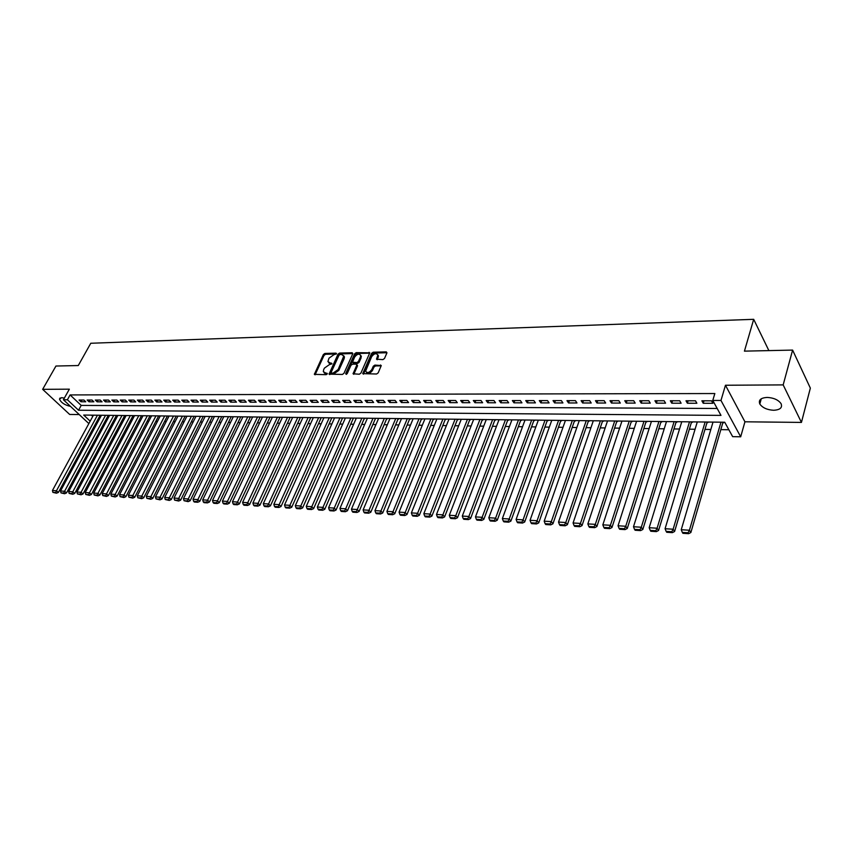 <?xml version="1.0" encoding="UTF-8"?>
<svg xmlns="http://www.w3.org/2000/svg" width="853" height="853" viewBox="0 0 853 853"><rect width="100%" height="100%" fill="white"/><g stroke="black" fill="none" stroke-linecap="round" stroke-linejoin="round"><path stroke-width="1.28" d="M336.455 353.878L336.05 353.153L324.908 353.441L323.372 354.528L314.352 374.36L326.187 374.68L327.275 373.902L323.319 371.652L323.639 369.775L324.385 368.155L329.343 364.647L331.881 363.858L327.925 361.619L328.981 358.185L333.918 354.688L336.455 353.878M767.156 397.423C760.727 397.85 758.285 400.046 759.82 404.023C762.518 407.798 767.124 409.877 773.639 410.272C780.154 409.888 782.627 407.67 781.049 403.608C778.288 399.844 773.66 397.775 767.156 397.423M64.338 398.116L61.619 397.658L59.486 399.076C61.043 402.659 64.721 405.09 70.5 406.38M382.869 359.625L384.479 358.505L386.91 352.939L386.27 351.873L373.177 352.204L371.599 353.323L362.728 373.635L376.578 374.009L378.188 372.868L381.259 365.553L374.883 365.095L373.283 366.225L371.812 369.573C369.253 372.846 367.195 373.358 365.617 371.119L371.652 356.639C374.222 353.377 376.28 352.865 377.826 355.115L376.514 359.198L382.869 359.625M792.608 350.093L810.35 388.115L801.436 422.416L783.171 384.895L792.608 350.093L744.434 351.137L753.689 319.321L90.781 343.258L78.273 365.542L55.946 366.033L42.65 389.331L69.349 389.171L63.421 399.758L67.398 399.758L70.095 394.928L714.835 393.542L712.777 400.452L720.977 400.462L740.692 436.8L732.652 436.651L724.73 422.235L83.69 415.059L90.183 421.158M783.171 384.895L725.466 385.247L720.977 400.462M352.769 353.792L352.172 352.747L339.569 353.067L338.023 354.166L329.055 374.136L342.362 374.456L343.94 373.347L352.769 353.792M356.223 352.641L369.775 352.843L360.894 373.113L359.305 374.232L353.067 373.785L356.757 365.212L356.159 364.135L352.513 364.21L350.946 365.319L347.203 373.635L345.678 373.657L354.656 353.75L356.223 352.641L356.895 353.483L369.733 353.163L369.061 352.31M42.65 389.331L69.658 414.451L79.222 414.547M722.822 422.8L723.621 422.811L723.291 422.214M706.998 422.619L707.787 422.63L707.446 422.043M691.41 422.438L692.178 422.448L691.847 421.862M676.045 422.267L676.802 422.278L676.461 421.691M660.894 422.086L661.651 422.096L661.299 421.521M645.966 421.915L646.713 421.926L646.361 421.361M631.252 421.755L631.988 421.755L631.625 421.19M616.74 421.585L617.465 421.595L617.103 421.03M602.442 421.425L603.146 421.425L602.783 420.87M588.335 421.254L589.028 421.265L588.666 420.71M574.421 421.105L575.114 421.105L574.741 420.561M560.698 420.945L561.381 420.945L561.007 420.401M547.168 420.785L547.839 420.796L547.455 420.252M533.807 420.636L534.479 420.646L534.095 420.102M520.639 420.486L521.29 420.486L520.906 419.953M507.642 420.337L508.292 420.337L507.898 419.804M494.815 420.188L495.454 420.198L495.06 419.665M482.158 420.039L482.787 420.049L482.393 419.527L444.594 516.907L442.878 514.86L441.779 517.11L437.301 516.822L437.994 517.643L442.462 517.92L441.779 517.11M469.672 419.9L470.291 419.911L469.896 419.388L431.885 516.097L430.147 514.06L429.059 516.3L424.655 516.012L425.348 516.833L429.752 517.11L429.059 516.3M457.336 419.761L457.954 419.761L457.56 419.249M445.17 419.623L445.778 419.623L445.373 419.111L406.966 514.519L405.207 512.514L404.141 514.711L399.854 514.444L400.558 515.244L404.844 515.511L404.141 514.711M433.153 419.484L433.75 419.484L433.356 418.972L394.747 513.751L392.988 511.747L391.932 513.933L387.699 513.666L388.403 514.466L392.636 514.732L391.932 513.933M421.297 419.345L421.883 419.356L421.478 418.844M409.589 419.207L410.165 419.218L409.76 418.706L370.81 512.226L369.018 510.254L367.995 512.418L363.868 512.152L364.583 512.941L368.709 513.207L367.995 512.418M398.02 419.079L398.596 419.09L398.191 418.578M386.601 418.951L387.177 418.951L386.761 418.45M364.188 418.695L364.743 418.695L364.327 418.205M83.914 400.025L79.084 400.025L80.939 401.774L85.758 401.784L83.914 400.025M92.017 400.036L87.145 400.036L88.989 401.795L93.862 401.806L92.017 400.036M100.217 400.046L95.291 400.046L97.135 401.816L102.061 401.827L100.217 400.046M108.502 400.057L103.522 400.057L105.356 401.838L110.336 401.848L108.502 400.057M116.872 400.068L111.839 400.068L113.684 401.848L118.716 401.87L116.872 400.068M125.338 400.078L120.252 400.078L122.086 401.87L127.182 401.891L125.338 400.078M133.9 400.089L128.75 400.089L130.584 401.891L135.734 401.902L133.9 400.089M142.558 400.1L137.344 400.1L139.188 401.912L144.381 401.923L142.558 400.1M151.301 400.11L146.044 400.11L147.878 401.934L153.135 401.944L151.301 400.11M160.151 400.121L154.83 400.121L156.664 401.955L161.985 401.966L160.151 400.121M169.097 400.132L163.723 400.132L165.546 401.976L170.931 401.987L169.097 400.132M178.149 400.142L172.711 400.142L174.534 401.998L179.972 402.008L178.149 400.142M187.297 400.164L181.796 400.153L183.619 402.019L189.121 402.04L187.297 400.164M196.563 400.174L190.997 400.164L192.81 402.04L198.376 402.062L196.563 400.174M205.925 400.185L200.295 400.174L202.108 402.062L207.737 402.083L205.925 400.185M215.393 400.196L209.699 400.185L211.512 402.094L217.206 402.104L215.393 400.196M224.979 400.206L219.221 400.196L221.023 402.115L226.781 402.126L224.979 400.206M234.682 400.217L228.849 400.206L230.651 402.136L236.473 402.147L234.682 400.217M244.491 400.228L238.584 400.217L240.386 402.158L246.282 402.168L244.491 400.228M254.418 400.238L248.447 400.238L250.238 402.179L256.199 402.2L254.418 400.238M264.462 400.26L258.416 400.249L260.208 402.211L266.243 402.221L264.462 400.26M274.623 400.27L268.514 400.26L270.294 402.232L276.404 402.243L274.623 400.27M284.913 400.281L278.728 400.27L280.498 402.253L286.683 402.275L284.913 400.281M295.33 400.292L289.06 400.281L290.83 402.275L297.089 402.296L295.33 400.292M305.864 400.302L299.531 400.302L301.29 402.307L307.624 402.317L305.864 400.302M316.538 400.324L310.119 400.313L311.878 402.328L318.286 402.349L316.538 400.324M327.339 400.334L320.845 400.324L322.594 402.36L329.087 402.371L327.339 400.334M338.278 400.345L331.7 400.334L333.438 402.381L340.016 402.403L338.278 400.345M349.346 400.356L342.693 400.356L344.431 402.413L351.084 402.424L349.346 400.356M360.563 400.377L353.814 400.366L355.552 402.435L362.29 402.456L360.563 400.377M371.919 400.388L365.084 400.377L366.811 402.467L373.635 402.477L371.919 400.388M383.423 400.398L376.504 400.398L378.22 402.488L385.129 402.509L383.423 400.398M395.067 400.42L388.062 400.409L389.768 402.52L396.773 402.531L395.067 400.42M406.87 400.43L399.769 400.42L401.464 402.541L408.566 402.563L406.87 400.43M418.823 400.452L411.636 400.441L413.321 402.573L420.508 402.595L418.823 400.452M430.936 400.462L423.653 400.452L425.327 402.605L432.61 402.616L430.936 400.462M443.208 400.473L435.819 400.473L437.493 402.637L444.861 402.648L443.208 400.473M455.641 400.494L448.156 400.483L449.819 402.659L457.293 402.68L455.641 400.494M468.233 400.505L460.652 400.494L462.305 402.691L469.875 402.712L468.233 400.505M481.007 400.526L473.319 400.515L474.961 402.723L482.638 402.744L481.007 400.526M493.951 400.537L486.157 400.526L487.788 402.755L495.561 402.776L493.951 400.537M507.066 400.558L499.176 400.547L500.786 402.787L508.665 402.808L507.066 400.558M520.362 400.569L512.365 400.569L513.964 402.819L521.951 402.84L520.362 400.569M533.85 400.59L525.736 400.579L527.325 402.851L535.428 402.872L533.85 400.59M547.519 400.611L539.299 400.601L540.866 402.883L549.076 402.904L547.519 400.611M561.381 400.622L553.043 400.611L554.599 402.915L562.927 402.936L561.381 400.622M575.444 400.643L566.978 400.633L568.524 402.947L576.969 402.968L575.444 400.643M589.7 400.665L581.117 400.654L582.642 402.979L591.214 403L589.7 400.665M604.159 400.675L595.458 400.665L596.972 403.021L605.662 403.032L604.159 400.675M618.83 400.697L610.002 400.686L611.494 403.053L620.312 403.074L618.83 400.697M633.715 400.718L624.759 400.707L626.241 403.085L635.186 403.106L633.715 400.718M648.824 400.729L639.729 400.718L641.189 403.128L650.263 403.149L648.824 400.729M664.146 400.75L654.923 400.739L656.362 403.16L665.575 403.181L664.146 400.75M679.702 400.771L670.341 400.761L671.759 403.192L681.11 403.224L679.702 400.771M695.483 400.793L685.983 400.782L687.39 403.234L696.869 403.256L695.483 400.793M70.095 394.928L81.206 405.42L717.181 408.48M703.245 403.277L712.873 403.298L711.509 400.814L701.87 400.803L703.245 403.277L703.992 400.803M97.327 420.497L98.639 420.518M105.42 420.625L106.774 420.636M113.598 420.742L115.006 420.764M121.862 420.86L123.312 420.881M130.221 420.987L131.714 421.009M138.655 421.105L140.212 421.126M147.196 421.233L148.795 421.254M155.822 421.361L157.474 421.382M164.554 421.489L166.25 421.51M173.372 421.617L175.132 421.638M182.297 421.745L184.099 421.777M191.307 421.883L193.173 421.904M200.434 422.011L202.353 422.043M209.657 422.15L211.64 422.182M218.986 422.288L221.023 422.31M228.423 422.427L230.523 422.448M237.966 422.566L240.13 422.598M247.626 422.704L249.844 422.736M257.393 422.843L259.675 422.885M267.277 422.992L269.623 423.024M277.268 423.141L279.688 423.173M287.386 423.291L289.881 423.323M297.622 423.44L300.181 423.472M307.986 423.589L310.62 423.632M318.478 423.738L321.176 423.781M329.087 423.898L331.86 423.941M339.835 424.058L342.682 424.101M350.711 424.218L353.632 424.261M361.715 424.378L364.721 424.421M372.868 424.538L375.949 424.581M384.149 424.709L387.326 424.751M395.579 424.869L398.841 424.922M407.158 425.039L410.496 425.093M418.876 425.21L422.31 425.263M430.754 425.391L434.273 425.434M442.782 425.562L446.396 425.615M454.958 425.743L458.669 425.796M467.305 425.924L471.112 425.978M479.812 426.105L483.715 426.159M492.48 426.287L496.489 426.351M505.317 426.479L509.433 426.543M518.336 426.671L522.548 426.735M531.526 426.863L535.844 426.926M544.896 427.054L549.332 427.129M558.448 427.257L563.001 427.321M572.192 427.46L576.852 427.524M586.118 427.662L590.905 427.737M600.245 427.875L605.161 427.939M614.576 428.078L619.609 428.153M629.109 428.291L634.269 428.366M643.844 428.505L649.144 428.59M658.804 428.728L664.231 428.803M673.966 428.952L679.532 429.027M689.363 429.176L695.067 429.262M704.973 429.4L710.837 429.486M720.828 429.635L728.867 429.752M91.506 415.155L92.785 416.371M768.873 350.604L753.689 319.321M725.466 385.247L744.936 421.798L801.436 422.416M744.936 421.798L740.692 436.8M67.398 399.758L78.551 410.229L720.977 415.39L712.777 400.452M88.861 423.589L63.421 399.758M81.206 405.42L78.551 410.229M80.939 401.774L81.899 400.025M88.989 401.795L89.96 400.036M97.135 401.816L98.095 400.046M105.356 401.838L106.326 400.057M113.684 401.848L114.643 400.068M122.086 401.87L123.045 400.078M130.584 401.891L131.554 400.089M139.188 401.912L140.148 400.1M147.878 401.934L148.827 400.11M156.664 401.955L157.613 400.121M165.546 401.976L166.506 400.132M174.534 401.998L175.483 400.142M183.619 402.019L184.568 400.153M192.81 402.04L193.759 400.164M202.108 402.062L203.057 400.174M211.512 402.094L212.461 400.185M221.023 402.115L221.972 400.206M230.651 402.136L231.589 400.217M240.386 402.158L241.324 400.228M250.238 402.179L251.177 400.238M260.208 402.211L261.146 400.249M270.294 402.232L271.233 400.26M280.498 402.253L281.437 400.281M290.83 402.275L291.769 400.292M301.29 402.307L302.218 400.302M311.878 402.328L312.806 400.313M322.594 402.36L323.511 400.324M333.438 402.381L334.365 400.345M344.431 402.413L345.348 400.356M355.552 402.435L356.458 400.366M366.811 402.467L367.718 400.388M378.22 402.488L379.127 400.398M389.768 402.52L390.674 400.409M401.464 402.541L402.36 400.43M413.321 402.573L414.217 400.441M425.327 402.605L426.212 400.452M437.493 402.637L438.378 400.473M449.819 402.659L450.693 400.483M462.305 402.691L463.179 400.505M474.961 402.723L475.825 400.515M487.788 402.755L488.641 400.537M500.786 402.787L501.639 400.547M513.964 402.819L514.807 400.569M527.325 402.851L528.167 400.579M540.866 402.883L541.698 400.601M554.599 402.915L555.431 400.622M568.524 402.947L569.346 400.633M582.642 402.979L583.463 400.654M596.972 403.021L597.772 400.675M611.494 403.053L612.294 400.686M626.241 403.085L627.03 400.707M641.189 403.128L641.968 400.729M656.362 403.16L657.141 400.739M671.759 403.192L672.527 400.761M687.39 403.234L688.136 400.782M328.714 362.824L330.729 363.975L330.036 363.143M331.828 363.954L330.729 363.975M324.129 372.857L326.123 374.009L325.43 373.177M327.232 373.987L326.123 374.009M336.391 353.995L325.59 354.272L324.055 355.349L315.066 374.83M352.172 352.747L352.843 353.568L340.262 353.899L338.705 354.997L329.759 374.627M340.059 354.528L338.972 355.296L331.188 372.345L331.582 373.092L333.128 373.07L338.14 369.541L343.759 356.074L341.595 354.496L340.059 354.528M331.38 373.06L332.275 373.923L331.582 373.092M343.652 355.669L344.441 356.917L344.132 358.686L338.822 370.373L333.822 373.902L332.275 373.923M357.151 365.031L357.439 366.054L353.771 374.307M346.446 374.339L355.328 354.592L354.656 353.75M360.456 356.959L360.712 355.52C359.177 353.366 357.151 353.888 354.645 357.087L352.513 362.173L356.842 362.61L358.42 361.501L360.456 356.959L361.128 357.802L360.648 355.221M352.886 362.632L353.888 363.527L353.206 362.685M361.128 357.802L359.102 362.344L357.524 363.453L353.888 363.527M356.895 353.483L355.328 354.592M377.762 354.773L378.497 355.968L377.218 359.753M366.385 372.303C368.165 374.136 370.202 373.507 372.494 370.415L371.812 369.573M380.523 364.988L381.206 365.852L375.565 365.948L373.966 367.067L372.494 370.415M386.27 351.873L386.942 352.737L373.859 353.057L372.271 354.176L363.431 374.179M97.455 415.219L56.469 490.763L52.438 490.507L93.435 415.176M55.712 492.554L52.897 492.373L56.49 493.215L55.712 492.554L56.469 490.763L58.388 492.426L100.089 415.411M52.438 490.507L52.897 492.373M56.49 493.215L58.388 492.426M105.548 415.304L64.583 491.264L60.51 491.019L101.486 415.262M63.826 493.066L60.979 492.885L64.593 493.738L63.826 493.066L64.583 491.264L66.502 492.938L108.171 415.496M60.51 491.019L60.979 492.885M64.593 493.738L66.502 492.938M113.726 415.4L72.782 491.776L68.666 491.52L109.621 415.358M72.015 493.588L69.136 493.407L72.782 494.26L72.015 493.588L72.782 491.776L74.701 493.46L116.349 415.592M68.666 491.52L69.136 493.407M72.782 494.26L74.701 493.46M121.99 415.496L81.078 492.298L76.919 492.042L117.842 415.443M80.299 494.111L77.388 493.93L81.067 494.793L80.299 494.111L81.078 492.298L82.997 493.983L124.613 415.678M76.919 492.042L77.388 493.93M81.067 494.793L82.997 493.983M130.338 415.582L89.458 492.821L85.257 492.554L126.148 415.539M88.68 494.644L85.737 494.463L89.448 495.326L88.68 494.644L89.458 492.821L91.378 494.516L132.972 415.774M85.257 492.554L85.737 494.463M89.448 495.326L91.378 494.516M138.783 415.678L97.935 493.343L93.691 493.087L134.55 415.635M97.157 495.188L94.182 494.996L97.924 495.87L97.157 495.188L97.935 493.343L99.854 495.049L141.417 415.859M93.691 493.087L94.182 494.996M97.924 495.87L99.854 495.049M147.324 415.774L106.508 493.887L102.211 493.61L143.037 415.731M105.719 495.732L102.712 495.54L106.486 496.414L105.719 495.732L106.508 493.887L108.427 495.593L149.947 415.955M102.211 493.61L102.712 495.54M106.486 496.414L108.427 495.593M155.95 415.869L115.187 494.42L110.837 494.154L151.621 415.827M114.387 496.286L111.338 496.094L115.144 496.968L114.387 496.286L115.187 494.42L117.096 496.147L158.573 416.051M110.837 494.154L111.338 496.094M115.144 496.968L117.096 496.147M164.682 415.965L123.952 494.975L119.559 494.697L160.3 415.923M123.141 496.841L120.07 496.649L123.909 497.534L123.141 496.841L123.952 494.975L125.86 496.702L167.295 416.147M119.559 494.697L120.07 496.649M123.909 497.534L125.86 496.702M173.5 416.072L132.823 495.518L128.376 495.241L169.075 416.019M132.012 497.406L128.899 497.203L132.769 498.099L132.012 497.406L132.823 495.518L134.731 497.267L176.113 416.243M128.376 495.241L128.899 497.203M132.769 498.099L134.731 497.267M182.414 416.168L141.79 496.083L137.29 495.806L177.946 416.115M140.969 497.971L137.823 497.779L141.737 498.674L140.969 497.971L141.79 496.083L143.699 497.832L185.037 416.339M137.29 495.806L137.823 497.779M141.737 498.674L143.699 497.832M191.435 416.264L150.864 496.649L146.321 496.361L186.914 416.221M150.043 498.547L146.855 498.344L150.8 499.25L150.043 498.547L150.864 496.649L152.772 498.408L194.057 416.435M146.321 496.361L146.855 498.344M150.8 499.25L152.772 498.408M200.562 416.371L160.044 497.224L155.449 496.936L195.987 416.317M159.212 499.133L155.992 498.93L159.969 499.837L159.212 499.133L160.044 497.224L161.942 498.984L203.174 416.531M155.449 496.936L155.992 498.93M159.969 499.837L161.942 498.984M209.785 416.477L169.342 497.8L164.682 497.512L205.157 416.424M168.489 499.73L165.237 499.517L169.246 500.434L168.489 499.73L169.342 497.8L171.229 499.581L212.397 416.637M164.682 497.512L165.237 499.517M169.246 500.434L171.229 499.581M219.114 416.573L178.735 498.387L174.023 498.088L214.434 416.531M177.882 500.327L174.588 500.114L178.64 501.031L177.882 500.327L178.735 498.387L180.623 500.167L221.716 416.733M174.023 498.088L174.588 500.114M178.64 501.031L180.623 500.167M228.551 416.68L188.246 498.984L183.47 498.685L223.817 416.627M187.383 500.924L184.045 500.711L188.14 501.639L187.383 500.924L188.246 498.984L190.134 500.775L231.152 416.84M183.47 498.685L184.045 500.711M188.14 501.639L190.134 500.775M238.094 416.786L197.864 499.581L193.045 499.282L233.306 416.733M196.99 501.543L193.62 501.319L194.367 502.044L197.747 502.257L196.99 501.543L197.864 499.581L199.751 501.383L240.695 416.936M193.045 499.282L193.62 501.319M197.747 502.257L199.751 501.383M247.754 416.893L207.599 500.189L202.715 499.879L242.913 416.84M206.725 502.161L203.302 501.937L204.059 502.662L207.471 502.886L206.725 502.161L207.599 500.189L209.475 502.001L250.345 417.042M202.715 499.879L203.302 501.937M207.471 502.886L209.475 502.001M257.521 417.01L217.451 500.796L212.514 500.498L252.627 416.957M216.566 502.78L213.111 502.566L213.858 503.291L217.323 503.515L216.566 502.78L217.451 500.796L219.328 502.63L260.112 417.149M212.514 500.498L213.111 502.566M217.323 503.515L219.328 502.63M267.405 417.117L227.431 501.425L222.43 501.116L262.447 417.064M226.535 503.419L223.028 503.195L223.785 503.92L227.282 504.144L226.535 503.419L227.431 501.425L229.297 503.259L269.985 417.256M222.43 501.116L223.028 503.195M227.282 504.144L229.297 503.259M277.406 417.234L237.529 502.054L232.464 501.735L272.384 417.17M236.622 504.059L233.072 503.835L233.818 504.571L237.369 504.795L236.622 504.059L237.529 502.054L239.394 503.899L279.976 417.362M232.464 501.735L233.072 503.835M237.369 504.795L239.394 503.899M287.525 417.341L247.743 502.694L242.615 502.374L282.45 417.288M246.826 504.709L243.244 504.475L243.99 505.221L247.573 505.445L246.826 504.709L247.743 502.694L249.598 504.549L290.095 417.469M242.615 502.374L243.244 504.475M247.573 505.445L249.598 504.549M297.761 417.458L258.086 503.334L252.904 503.014L292.622 417.405M257.169 505.36L253.533 505.136L254.279 505.882L257.905 506.106L257.169 505.36L258.086 503.334L259.941 505.2L300.331 417.575M252.904 503.014L253.533 505.136M257.905 506.106L259.941 505.2M308.125 417.575L268.567 503.984L263.31 503.665L302.922 417.512M267.629 506.032L263.95 505.797L264.697 506.543L268.364 506.778L267.629 506.032L268.567 503.984L270.412 505.861L310.684 417.693M263.31 503.665L263.95 505.797M268.364 506.778L270.412 505.861M318.606 417.693L279.166 504.645L273.845 504.315L313.35 417.629M278.227 506.703L274.495 506.469L275.242 507.215L278.963 507.46L278.227 506.703L279.166 504.645L281.01 506.533L321.165 417.799M273.845 504.315L274.495 506.469M278.963 507.46L281.01 506.533M329.226 417.81L289.903 505.317L284.518 504.987L323.895 417.746M288.954 507.386L285.179 507.151L285.915 507.898L289.689 508.143L288.954 507.386L289.903 505.317L291.737 507.215L331.774 417.917M284.518 504.987L285.179 507.151M289.689 508.143L291.737 507.215M339.963 417.927L300.778 506L295.319 505.658L334.579 417.874M299.819 508.079L295.991 507.834L296.727 508.591L300.544 508.836L299.819 508.079L300.778 506L302.612 507.908L342.511 418.023M295.319 505.658L295.991 507.834M300.544 508.836L302.612 507.908M350.839 418.055L311.793 506.682L306.27 506.341L345.39 417.991M310.812 508.772L306.952 508.527L307.677 509.294L311.548 509.54L310.812 508.772L311.793 506.682L313.616 508.601L353.377 418.141M306.27 506.341L306.952 508.527M311.548 509.54L313.616 508.601M361.853 418.173L322.946 507.375L317.348 507.034L356.33 418.109M321.954 509.486L318.041 509.241L318.766 510.009L322.69 510.254L321.954 509.486L322.946 507.375L324.758 509.305L364.38 418.258M317.348 507.034L318.041 509.241M322.69 510.254L324.758 509.305M372.996 418.301L334.237 508.089L328.576 507.727L367.408 418.237M333.246 510.201L329.279 509.955L330.004 510.723L333.971 510.979L333.246 510.201L334.237 508.089L336.05 510.03L375.523 418.375M328.576 507.727L329.279 509.955M333.971 510.979L336.05 510.03M384.287 418.428L345.678 508.793L339.942 508.441L378.625 418.365M344.676 510.926L340.656 510.67L341.381 511.448L345.401 511.715L344.676 510.926L345.678 508.793L347.48 510.755L386.793 418.492M339.942 508.441L340.656 510.67M345.401 511.715L347.48 510.755M395.717 418.556L357.279 509.518L351.457 509.156L389.981 418.492M356.255 511.672L352.193 511.405L352.907 512.195L356.981 512.45L356.255 511.672L357.279 509.518L359.07 511.48L398.223 418.62M351.457 509.156L352.193 511.405M356.981 512.45L359.07 511.48M407.286 418.684L369.018 510.254L363.133 509.891L401.486 418.62M363.133 509.891L363.868 512.152M368.709 513.207L370.81 512.226M419.015 418.812L380.928 511L374.957 510.627L413.129 418.748M379.884 513.165L375.704 512.898L376.418 513.698L380.598 513.964L379.884 513.165L380.928 511L382.698 512.984L421.499 418.866M374.957 510.627L375.704 512.898M380.598 513.964L382.698 512.984M430.882 418.951L392.988 511.747L386.931 511.373L424.933 418.876M386.931 511.373L387.699 513.666M392.636 514.732L394.747 513.751M442.91 419.079L405.207 512.514L399.076 512.131L436.885 419.015M399.076 512.131L399.854 514.444M404.844 515.511L406.966 514.519M455.097 419.218L417.597 513.282L411.381 512.898L448.987 419.154M416.52 515.5L412.17 515.223L412.873 516.033L417.213 516.31L416.52 515.5L417.597 513.282L419.335 515.308L457.549 419.249M411.381 512.898L412.17 515.223M417.213 516.31L419.335 515.308M467.444 419.356L430.147 514.06L423.845 513.677L461.249 419.281M423.845 513.677L424.655 516.012M429.752 517.11L431.885 516.097M479.94 419.495L442.878 514.86L436.491 514.466L473.671 419.42M436.491 514.466L437.301 516.822M442.462 517.92L444.594 516.907M492.618 419.633L455.779 515.66L449.307 515.265L486.263 419.569M454.66 517.92L450.128 517.632L450.821 518.453L455.353 518.752L454.66 517.92L455.779 515.66L457.485 517.728L495.017 419.665M449.307 515.265L450.128 517.632M455.353 518.752L457.485 517.728M505.456 419.783L468.862 516.481L462.294 516.065L499.016 419.708M467.732 518.752L463.136 518.464L463.819 519.296L468.414 519.584L467.732 518.752L468.862 516.481L470.557 518.549L507.844 419.804M462.294 516.065L463.136 518.464M468.414 519.584L470.557 518.549M518.475 419.921L482.126 517.302L475.473 516.897L511.939 419.857M480.985 519.594L476.326 519.306L477.008 520.138L481.657 520.437L480.985 519.594L482.126 517.302L483.811 519.392L520.831 419.953M475.473 516.897L476.326 519.306M481.657 520.437L483.811 519.392M531.664 420.071L495.572 518.144L488.822 517.728L525.043 419.996M494.42 520.458L489.697 520.149L490.368 520.991L495.092 521.29L494.42 520.458L495.572 518.144L497.246 520.245L534.01 420.102M488.822 517.728L489.697 520.149M495.092 521.29L497.246 520.245M545.035 420.22L509.22 518.997L502.374 518.571L538.328 420.145M508.047 521.322L503.259 521.012L503.931 521.855L508.719 522.164L508.047 521.322L509.22 518.997L510.883 521.108L547.359 420.252M502.374 518.571L503.259 521.012M508.719 522.164L510.883 521.108M558.587 420.38L523.06 519.861L516.108 519.424L551.784 420.294M521.876 522.196L517.014 521.887L517.675 522.74L522.537 523.049L521.876 522.196L523.06 519.861L524.702 521.983L560.89 420.401M516.108 519.424L517.014 521.887M522.537 523.049L524.702 521.983M572.331 420.529L537.091 520.735L530.044 520.298L565.432 420.454M535.897 523.092L530.961 522.782L531.622 523.635L536.548 523.945L535.897 523.092L537.091 520.735L538.723 522.878L574.613 420.55M530.044 520.298L530.961 522.782M536.548 523.945L538.723 522.878M586.256 420.689L551.326 521.62L544.182 521.172L579.272 420.604M550.121 523.998L545.12 523.678L545.771 524.542L550.771 524.862L550.121 523.998L551.326 521.62L552.947 523.774L588.517 420.71M544.182 521.172L545.12 523.678M550.771 524.862L552.947 523.774M600.384 420.838L565.774 522.526L558.523 522.068L593.304 420.764M564.547 524.915L559.472 524.595L560.122 525.459L565.198 525.779L564.547 524.915L565.774 522.526L567.384 524.691L602.623 420.87M558.523 522.068L559.472 524.595M565.198 525.779L567.384 524.691M614.714 420.998L580.435 523.433L573.077 522.974L607.528 420.924M579.198 525.843L574.048 525.523L574.687 526.386L579.827 526.717L579.198 525.843L580.435 523.433L582.023 525.619L616.932 421.03M573.077 522.974L574.048 525.523M579.827 526.717L582.023 525.619M629.247 421.169L595.309 524.36L587.845 523.902L621.954 421.083M594.061 526.791L588.826 526.461L589.466 527.335L594.69 527.666L594.061 526.791L595.309 524.36L596.876 526.557L631.433 421.19M587.845 523.902L588.826 526.461M594.69 527.666L596.876 526.557M643.983 421.329L610.407 525.309L602.836 524.83L636.594 421.243M609.138 527.751L603.839 527.41L604.457 528.295L609.756 528.636L609.138 527.751L610.407 525.309L611.964 527.517L646.147 421.35M602.836 524.83L603.839 527.41M609.756 528.636L611.964 527.517M658.942 421.499L625.739 526.258L618.041 525.779L651.436 421.414M624.449 528.721L619.065 528.38L619.683 529.265L625.068 529.617L624.449 528.721L625.739 526.258L627.264 528.487L661.075 421.521M618.041 525.779L619.065 528.38M625.068 529.617L627.264 528.487M674.105 421.67L641.296 527.229L633.491 526.749L666.492 421.585M639.985 529.713L634.525 529.361L635.133 530.257L640.592 530.609L639.985 529.713L641.296 527.229L642.81 529.478L676.216 421.691M633.491 526.749L634.525 529.361M640.592 530.609L642.81 529.478M689.501 421.84L657.087 528.22L649.165 527.719L681.771 421.755M655.765 530.715L650.221 530.363L650.818 531.259L656.362 531.622L655.765 530.715L657.087 528.22L658.58 530.47L691.58 421.862M649.165 527.719L650.221 530.363M656.362 531.622L658.58 530.47M705.122 422.011L673.124 529.223L665.073 528.721L697.285 421.926M671.791 531.739L666.15 531.376L666.747 532.283L672.377 532.645L671.791 531.739L673.124 529.223L674.595 531.494L707.169 422.032M665.073 528.721L666.15 531.376M672.377 532.645L674.595 531.494M720.966 422.192L689.416 530.235L681.238 529.724L713.012 422.107M688.062 532.773L682.336 532.4L682.922 533.317L688.638 533.679L688.062 532.773L689.416 530.235L690.866 532.517L722.992 422.214M681.238 529.724L682.336 532.4M688.638 533.679L690.866 532.517M336.509 353.707L336.05 353.153M327.349 373.71L326.88 373.156M331.945 363.666L331.486 363.111M315.152 374.584L314.458 373.763M324.055 355.349L323.372 354.528M325.59 354.272L324.908 353.441M329.844 374.382L329.151 373.561M338.705 354.997L338.023 354.166M340.262 353.899L339.569 353.067M333.822 373.902L333.128 373.07M338.822 370.373L338.14 369.541M344.132 358.686L343.45 357.855M353.856 374.062L353.174 373.219M357.439 366.054L356.757 365.212M346.286 374.382L345.678 373.657M357.524 363.453L356.842 362.61M359.102 362.344L358.42 361.501M377.293 359.529L376.61 358.676M378.242 357.364L377.57 356.501M373.966 367.067L373.283 366.225M375.565 365.948L374.883 365.095M363.517 373.934L362.824 373.092M372.271 354.176L371.599 353.323M373.859 353.057L373.177 352.204M759.82 404.023L761.281 398.767M59.486 399.076L60.115 397.967M344.441 356.917L343.759 356.074M357.535 365.51L356.853 364.657M361.395 356.362L360.712 355.52M378.497 355.968L377.826 355.115"/></g></svg>
